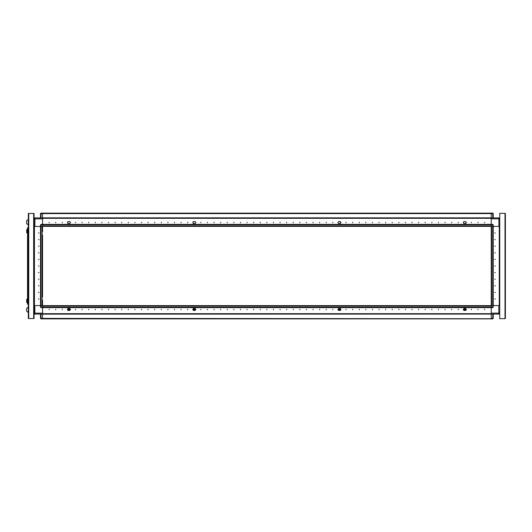 <?xml version="1.0" encoding="UTF-8"?>
<svg xmlns="http://www.w3.org/2000/svg" width="532" height="532" viewBox="0 0 532 532"><rect width="100%" height="100%" fill="white"/><g stroke="black" fill="none" stroke-linecap="round" stroke-linejoin="round"><path stroke-width="0.8" d="M28.243 312.583L28.243 307.044L26.6 308.427L26.6 311.2L28.342 312.583M28.243 231.161L28.243 230.369M28.183 231.161L28.183 230.369M27.977 231.161L27.977 230.369M26.627 231.493L27.145 233.009L27.418 229.312L27.418 233.009L27.052 232.969L27.052 229.352L26.627 229.957L26.972 230.974M26.627 231.373L26.972 230.948M28.243 222.19L28.243 219.417L26.6 220.8L26.6 223.573L28.243 224.956L28.243 222.19M33.616 318.522L28.342 318.522L28.342 213.478L34.015 213.478L34.015 318.522L33.616 318.522L33.616 213.478M26.972 301.026L26.627 302.043L27.145 302.688L27.145 298.991L27.551 299.124L27.418 302.688L27.052 302.648L27.052 299.031L26.627 300.507M26.972 301.052L26.627 300.627M42.527 300.181L42.527 305.587L42.527 302.848L42.527 305.587L41.011 305.587L41.011 307.636L40.485 307.11L42.527 307.11L42.527 307.636L42.527 307.21L491.216 307.21L491.216 313.707L42.527 313.7L491.216 313.707L491.216 318.854L42.527 318.854L42.527 318.429L493.064 318.735M42.527 286.981L42.527 284.607M42.527 273.787L42.527 271.413M42.527 260.587L42.527 258.213M42.527 247.393L42.527 245.019M42.527 226.413L42.527 224.89L40.485 224.89L41.011 224.364L41.011 226.413L42.527 226.413L42.527 231.819M40.552 226.413L40.552 305.587L40.552 226.413L40.971 226.413L40.971 305.587L42.108 305.587L42.108 226.413L40.971 226.413M34.015 305.587L34.48 305.587L34.48 226.413L34.48 305.587L40.485 305.587L40.485 307.11L40.485 305.587L41.011 305.587M40.485 307.11L41.011 307.636L42.527 307.636L42.527 318.854L40.971 318.854L40.485 318.322L40.485 314.099M27.551 301.498L27.943 301.498L27.943 304.138L27.551 304.138L27.551 227.862L27.943 227.862L27.943 230.502L27.551 230.502M41.011 226.413L40.485 226.413L40.485 224.89L41.011 224.364L42.527 224.364L42.527 218.293L491.216 218.3L42.527 218.293L42.527 213.146L491.216 213.146L491.216 213.571L42.527 213.571L42.527 213.146L41.011 213.146L41.011 213.678L40.485 213.678L40.485 217.901M34.081 218.479L34.081 217.901L34.939 217.901L34.939 226.413L40.485 226.413L34.015 226.413M42.527 224.89L42.527 224.364L42.527 224.79L491.216 224.79L491.216 213.146L492.732 213.146L493.257 213.678L493.257 217.901M491.216 307.636L492.732 307.636L492.732 305.587L493.257 305.587L493.257 307.11L491.216 307.11L491.216 307.636L42.527 307.636M34.015 313.175L34.873 313.175L34.873 314.099L498.803 314.099L498.803 305.587L493.257 305.587L499.262 305.587L499.262 226.413L499.262 305.587L499.728 305.587M491.216 318.854L492.732 318.854L492.732 314.099L493.257 314.099L493.257 318.322L491.216 318.322M492.732 305.587L491.216 305.587L491.216 224.89L493.257 224.89L493.257 226.413L492.732 226.413L492.732 224.364L42.527 224.364M499.728 226.413L493.257 226.413L498.87 226.413L498.87 217.901L34.939 217.901L34.015 218.825L42.527 218.825M491.216 224.89L491.216 224.364M493.191 226.413L493.191 305.587L492.772 305.587L492.772 226.413L491.635 226.413L491.635 305.587L492.772 305.587M28.342 228.388L28.309 230.369L27.943 230.369M28.342 301.631L28.309 303.612L27.943 303.486M28.342 230.369L28.309 301.631L27.943 301.631M42.527 318.322L41.011 318.322L41.011 318.854L40.485 318.322L41.011 318.322L41.011 314.099M491.216 313.175L499.728 313.175L498.803 314.099M492.732 217.901L492.732 213.146L493.064 213.266M499.728 218.825L491.216 218.825M491.216 213.678L493.257 213.678M338.758 309.511L339.423 310.169L340.081 309.511L339.423 308.853L338.758 309.511M340.507 310.01L341.039 309.484L340.507 308.952L341.039 309.484L340.374 310.409L338.532 310.409L340.314 310.409L340.952 309.511L340.314 308.613L338.532 308.613M193.655 309.511L194.313 310.169L194.978 309.511L194.313 308.853L193.655 309.511M195.211 308.952L195.876 309.484L195.211 310.01L195.849 309.511L195.211 308.56L193.369 308.56L195.211 308.56M38.437 233.009L38.962 233.009L38.437 233.009M38.437 239.606L38.962 239.606L38.437 239.606M38.437 246.203L38.962 246.203L38.437 246.203M38.437 252.806L38.962 252.806L38.437 252.806M38.437 259.403L38.962 259.403L38.437 259.403M38.437 266L38.962 266L38.437 266M38.437 272.597L38.962 272.597L38.437 272.597M38.437 279.194L38.962 279.194L38.437 279.194M38.437 285.797L38.962 285.797L38.437 285.797M38.437 292.394L38.962 292.394L38.437 292.394M38.437 298.991L38.962 298.991L38.437 298.991M464.13 309.511L464.788 310.169L465.447 309.511L464.788 308.853L464.13 309.511M465.879 310.01L466.404 309.484L465.879 308.952L466.404 309.484L465.746 310.409L463.897 310.409L465.686 310.409L466.318 309.511L465.686 308.613L463.897 308.613M49.124 309.744L49.124 309.218L49.124 309.744M55.727 309.744L55.727 309.218L55.727 309.744M62.324 309.744L62.324 309.218L62.324 309.744M75.517 309.744L75.517 309.218L75.517 309.744M82.121 309.744L82.121 309.218L82.121 309.744M88.718 309.744L88.718 309.218L88.718 309.744M95.314 309.744L95.314 309.218L95.314 309.744M101.911 309.744L101.911 309.218L101.911 309.744M108.515 309.744L108.515 309.218L108.515 309.744M115.112 309.744L115.112 309.218L115.112 309.744M121.708 309.744L121.708 309.218L121.708 309.744M128.305 309.744L128.305 309.218L128.305 309.744M134.902 309.744L134.902 309.218L134.902 309.744M141.505 309.744L141.505 309.218L141.505 309.744M148.102 309.744L148.102 309.218L148.102 309.744M154.699 309.744L154.699 309.218L154.699 309.744M161.296 309.744L161.296 309.218L161.296 309.744M167.899 309.744L167.899 309.218L167.899 309.744M174.496 309.744L174.496 309.218L174.496 309.744M181.093 309.744L181.093 309.218L181.093 309.744M187.69 309.744L187.69 309.218L187.69 309.744M200.89 309.744L200.89 309.218L200.89 309.744M207.487 309.744L207.487 309.218L207.487 309.744M214.083 309.744L214.083 309.218L214.083 309.744M220.68 309.744L220.68 309.218L220.68 309.744M227.284 309.744L227.284 309.218L227.284 309.744M233.881 309.744L233.881 309.218L233.881 309.744M240.477 309.744L240.477 309.218L240.477 309.744M247.074 309.744L247.074 309.218L247.074 309.744M253.678 309.744L253.678 309.218L253.678 309.744M260.274 309.744L260.274 309.218L260.274 309.744M266.871 309.744L266.871 309.218L266.871 309.744M273.468 309.744L273.468 309.218L273.468 309.744M280.065 309.744L280.065 309.218L280.065 309.744M286.668 309.744L286.668 309.218L286.668 309.744M293.265 309.744L293.265 309.218L293.265 309.744M299.862 309.744L299.862 309.218L299.862 309.744M306.459 309.744L306.459 309.218L306.459 309.744M313.062 309.744L313.062 309.218L313.062 309.744M319.659 309.744L319.659 309.218L319.659 309.744M326.256 309.744L326.256 309.218L326.256 309.744M332.852 309.744L332.852 309.218L332.852 309.744M346.053 309.744L346.053 309.218L346.053 309.744M352.649 309.744L352.649 309.218L352.649 309.744M359.246 309.744L359.246 309.218L359.246 309.744M365.843 309.744L365.843 309.218L365.843 309.744M372.447 309.744L372.447 309.218L372.447 309.744M379.043 309.744L379.043 309.218L379.043 309.744M385.64 309.744L385.64 309.218L385.64 309.744M392.237 309.744L392.237 309.218L392.237 309.744M398.84 309.744L398.84 309.218L398.84 309.744M405.437 309.744L405.437 309.218L405.437 309.744M412.034 309.744L412.034 309.218L412.034 309.744M418.631 309.744L418.631 309.218L418.631 309.744M425.228 309.744L425.228 309.218L425.228 309.744M431.831 309.744L431.831 309.218L431.831 309.744M438.428 309.744L438.428 309.218L438.428 309.744M445.025 309.744L445.025 309.218L445.025 309.744M451.621 309.744L451.621 309.218L451.621 309.744M458.225 309.744L458.225 309.218L458.225 309.744M471.418 309.744L471.418 309.218L471.418 309.744M478.015 309.744L478.015 309.218L478.015 309.744M484.612 309.744L484.612 309.218L484.612 309.744M193.236 310.01L192.704 309.484L193.236 308.952L192.704 309.484L193.369 310.409L195.211 310.409L193.369 310.409M67.863 310.01L67.338 309.484L67.863 308.952L67.338 309.484L67.996 310.409L69.845 310.409L70.503 309.484L69.845 308.56L67.996 308.56L69.845 308.56M463.764 310.01L463.239 309.484L463.897 308.952L463.259 309.511L463.525 309.95M338.399 310.01L337.867 309.484L338.532 308.952L337.887 309.511L338.159 309.95M495.305 298.991L494.78 298.991L495.305 298.991M495.305 292.394L494.78 292.394L495.305 292.394M495.305 285.797L494.78 285.797L495.305 285.797M495.305 279.194L494.78 279.194L495.305 279.194M495.305 272.597L494.78 272.597L495.305 272.597M495.305 266L494.78 266L495.305 266M495.305 259.403L494.78 259.403L495.305 259.403M495.305 252.806L494.78 252.806L495.305 252.806M495.305 246.203L494.78 246.203L495.305 246.203M495.305 239.606L494.78 239.606L495.305 239.606M495.305 233.009L494.78 233.009L495.305 233.009M193.236 223.048L192.704 222.516L193.236 221.99L192.704 222.516L193.369 223.44L195.211 223.44L193.369 223.44M67.863 223.048L67.338 222.516L67.863 221.99L67.338 222.516L67.996 223.44L69.845 223.44L67.996 223.44M465.879 223.048L466.404 222.516L465.879 221.99L466.404 222.516L465.746 223.44L463.897 223.44L465.746 223.44M340.507 223.048L341.039 222.516L340.507 221.99L341.039 222.516L340.374 223.44L338.532 223.44L340.374 223.44M68.289 309.511L68.947 310.169L69.606 309.511L68.947 308.853L68.289 309.511M69.845 310.01L70.477 309.511L69.845 308.952M484.612 222.256L484.612 222.782L484.612 222.256M478.015 222.256L478.015 222.782L478.015 222.256M471.418 222.256L471.418 222.782L471.418 222.256M458.225 222.256L458.225 222.782L458.225 222.256M451.621 222.256L451.621 222.782L451.621 222.256M445.025 222.256L445.025 222.782L445.025 222.256M438.428 222.256L438.428 222.782L438.428 222.256M431.831 222.256L431.831 222.782L431.831 222.256M425.228 222.256L425.228 222.782L425.228 222.256M418.631 222.256L418.631 222.782L418.631 222.256M412.034 222.256L412.034 222.782L412.034 222.256M405.437 222.256L405.437 222.782L405.437 222.256M398.84 222.256L398.84 222.782L398.84 222.256M392.237 222.256L392.237 222.782L392.237 222.256M385.64 222.256L385.64 222.782L385.64 222.256M379.043 222.256L379.043 222.782L379.043 222.256M372.447 222.256L372.447 222.782L372.447 222.256M365.843 222.256L365.843 222.782L365.843 222.256M359.246 222.256L359.246 222.782L359.246 222.256M352.649 222.256L352.649 222.782L352.649 222.256M346.053 222.256L346.053 222.782L346.053 222.256M332.852 222.256L332.852 222.782L332.852 222.256M326.256 222.256L326.256 222.782L326.256 222.256M319.659 222.256L319.659 222.782L319.659 222.256M313.062 222.256L313.062 222.782L313.062 222.256M306.459 222.256L306.459 222.782L306.459 222.256M299.862 222.256L299.862 222.782L299.862 222.256M293.265 222.256L293.265 222.782L293.265 222.256M286.668 222.256L286.668 222.782L286.668 222.256M280.065 222.256L280.065 222.782L280.065 222.256M273.468 222.256L273.468 222.782L273.468 222.256M266.871 222.256L266.871 222.782L266.871 222.256M260.274 222.256L260.274 222.782L260.274 222.256M253.678 222.256L253.678 222.782L253.678 222.256M247.074 222.256L247.074 222.782L247.074 222.256M240.477 222.256L240.477 222.782L240.477 222.256M233.881 222.256L233.881 222.782L233.881 222.256M227.284 222.256L227.284 222.782L227.284 222.256M220.68 222.256L220.68 222.782L220.68 222.256M214.083 222.256L214.083 222.782L214.083 222.256M207.487 222.256L207.487 222.782L207.487 222.256M200.89 222.256L200.89 222.782L200.89 222.256M187.69 222.256L187.69 222.782L187.69 222.256M181.093 222.256L181.093 222.782L181.093 222.256M174.496 222.256L174.496 222.782L174.496 222.256M167.899 222.256L167.899 222.782L167.899 222.256M161.296 222.256L161.296 222.782L161.296 222.256M154.699 222.256L154.699 222.782L154.699 222.256M148.102 222.256L148.102 222.782L148.102 222.256M141.505 222.256L141.505 222.782L141.505 222.256M134.902 222.256L134.902 222.782L134.902 222.256M128.305 222.256L128.305 222.782L128.305 222.256M121.708 222.256L121.708 222.782L121.708 222.256M115.112 222.256L115.112 222.782L115.112 222.256M108.515 222.256L108.515 222.782L108.515 222.256M101.911 222.256L101.911 222.782L101.911 222.256M95.314 222.256L95.314 222.782L95.314 222.256M88.718 222.256L88.718 222.782L88.718 222.256M82.121 222.256L82.121 222.782L82.121 222.256M75.517 222.256L75.517 222.782L75.517 222.256M62.324 222.256L62.324 222.782L62.324 222.256M55.727 222.256L55.727 222.782L55.727 222.256M49.124 222.256L49.124 222.782L49.124 222.256M338.532 221.591L340.374 221.591L338.532 221.591L337.867 222.516L338.532 223.44M463.897 221.591L465.746 221.591L463.897 221.591L463.239 222.516L463.897 223.44M69.845 221.591L67.996 221.591L69.845 221.591L70.503 222.516L69.845 223.44M195.211 221.591L193.369 221.591L195.211 221.591L195.876 222.516L195.211 223.44M195.211 308.613L193.415 308.613L192.784 309.511L193.415 310.409L195.211 310.409L195.211 310.01M40.678 213.266L40.485 213.678M28.342 224.956L26.6 223.573M28.342 219.417L26.6 220.8M28.442 213.478L33.489 213.478M33.915 213.478L33.489 213.345M33.915 318.522L28.442 318.522M27.052 299.031L26.627 299.636L27.052 299.031M27.052 302.648L26.627 302.043L27.052 302.648M40.552 257.422L40.552 274.579M40.552 284.214L40.552 297.933M40.552 247.786L40.552 234.067M42.527 293.584L42.527 291.204M42.527 280.384L42.527 278.01M42.527 267.19L42.527 264.81M42.527 253.99L42.527 251.616M42.527 240.797L42.527 238.416M42.527 234.991L42.527 297.009M34.081 226.413L34.081 305.587M34.081 313.654L34.081 314.099L34.873 314.099L34.015 313.521M27.052 232.969L26.627 232.364M27.052 229.352L26.627 229.957M28.309 228.388L27.943 228.514M40.485 305.587L34.873 305.587L34.873 313.175L42.527 313.175M42.527 305.587L42.527 307.11M27.943 301.498L27.943 230.502M193.236 308.952L193.369 308.56M67.863 308.952L67.996 308.56M463.897 308.952L463.897 308.56L465.746 308.56L463.897 308.56M465.879 308.952L465.746 308.56M463.897 310.01L463.897 310.409L465.746 310.409M338.532 308.952L338.532 308.56L340.374 308.56L338.532 308.56M340.507 308.952L340.374 308.56M338.532 310.01L338.532 310.409L340.374 310.409M42.527 305.654L491.216 305.654M491.216 305.587L491.216 307.11M492.732 314.099L42.527 314.126M492.732 307.636L493.257 307.11M492.732 318.854L493.257 318.322M505.367 213.545L505.001 213.345L505.4 213.611L505.4 318.389L505.001 318.655L505.38 318.435M505.001 213.345L499.728 213.345L499.728 318.655L505.001 318.655L505.001 213.345M491.216 292.8L491.216 297.275M493.257 314.099L499.661 314.099L499.661 313.521M491.216 234.725L491.216 239.201M491.216 226.413L492.732 226.413M499.728 218.479L498.87 217.901L499.661 217.901L499.661 218.346M493.257 224.89L492.732 224.364M499.661 305.587L499.661 226.413M69.845 308.613L68.049 308.613L67.418 309.511L68.049 310.409L69.845 310.409L67.996 310.409M340.507 221.99L340.374 221.591M465.879 221.99L465.746 221.591M67.863 221.99L67.996 221.591M193.236 221.99L193.369 221.591M491.216 226.346L42.527 226.346M28.741 318.522L28.741 213.478M34.055 226.413L34.055 305.587M40.525 226.413L40.525 305.587M41.011 217.901L41.011 213.678L42.527 213.678M42.527 307.662L491.216 307.662M42.527 306.08L491.216 306.08M499.688 305.587L499.688 226.413M493.217 305.587L493.217 226.413M491.216 224.338L42.527 224.338M491.216 217.874L42.527 217.874M491.216 225.92L42.527 225.92"/></g></svg>
